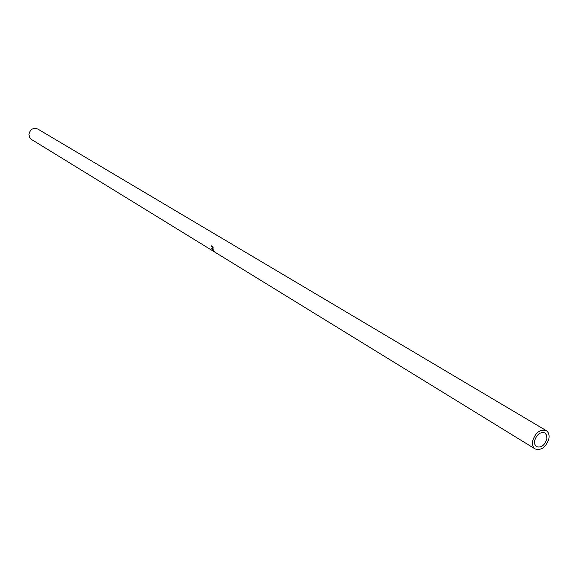 <?xml version="1.0" encoding="UTF-8"?>
<svg xmlns="http://www.w3.org/2000/svg" width="578" height="578" viewBox="0 0 578 578"><rect width="100%" height="100%" fill="white"/><g stroke="black" fill="none" stroke-linecap="round" stroke-linejoin="round"><path stroke-width="0.87" d="M534.657 440.66C536.846 434.28 540.257 431.708 544.902 432.936L546.723 435.342L546.867 439.02C544.664 445.4 541.239 447.964 536.594 446.693L534.802 444.294L534.657 440.66M212.783 249.855L211.635 248.764L213.607 249.971L214.416 251.596L212.971 250.202L212.827 250.664L212.574 250.375L212.885 249.783M214.156 251.697L535.177 448.976C532.873 447.386 532.02 444.706 532.613 440.935C535.524 432.431 540.069 428.999 546.261 430.624C548.623 432.214 549.497 434.923 548.883 438.745C545.95 447.264 541.376 450.667 535.177 448.976M212.075 246.907L211.18 245.722L213.152 246.929L213.029 248.995L212.191 247.897L212.278 246.864M214.005 251.611L31.407 139.406L29.456 137.224L28.922 134.212C30.258 129.205 33.184 127.463 37.7 128.981L546.261 430.624M212.075 246.633L212.502 246.719M212.502 246.56L211.165 246.076M213.152 246.951L212.278 246.755L212.769 248.612L213.152 247.81M213.145 247.124L212.278 246.755M212.935 247.153L212.957 247.861M214.438 251.798L215.572 252.572L214.416 251.827M212.574 250.375L213.015 250.166M213.643 250.072L212.87 249.747L214.033 251.286L213.925 250.671M213.528 250.151L213.838 250.744"/></g></svg>
